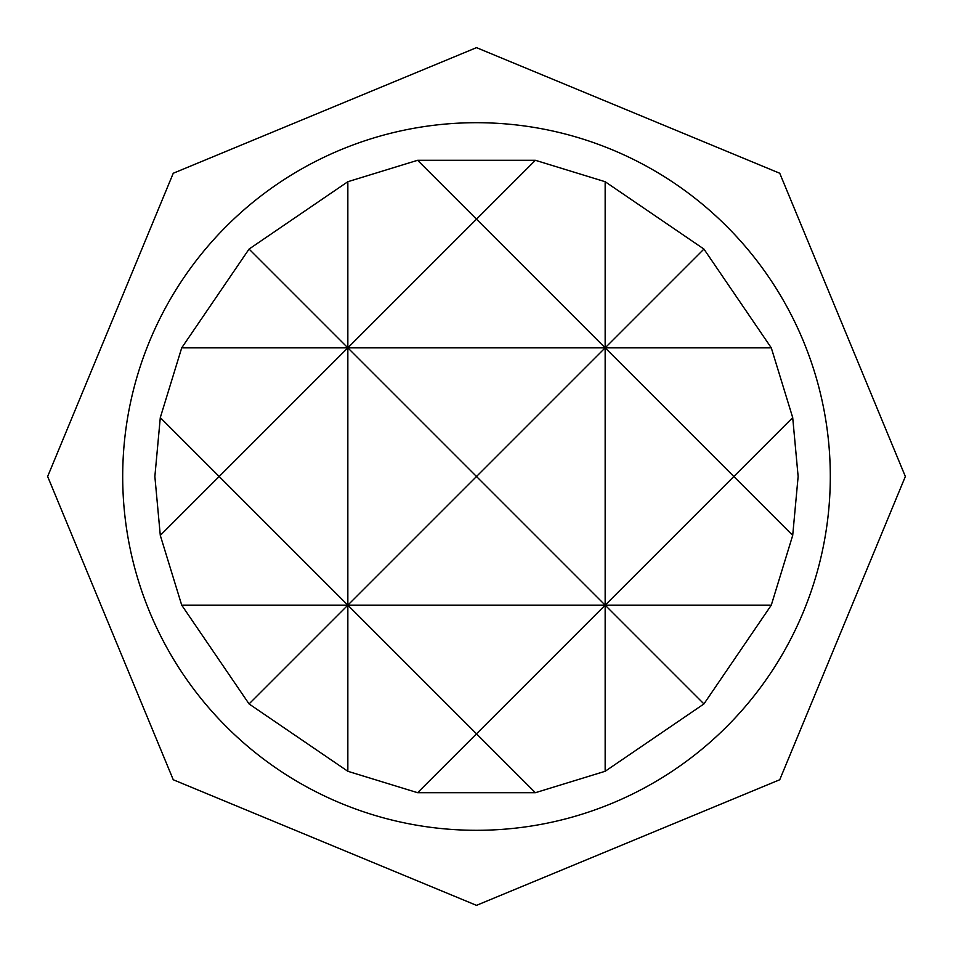 <?xml version="1.0" encoding="UTF-8"?>
<svg xmlns="http://www.w3.org/2000/svg" width="953" height="953" viewBox="0 0 953 953"><rect width="100%" height="100%" fill="white"/><g stroke="black" fill="none" stroke-linecap="round" stroke-linejoin="round"><path stroke-width="1.43" d="M798.137 476.5L792.705 535.395L771.287 605.155L703.933 703.933L605.155 771.287L535.395 792.705L417.605 792.705L347.845 771.287L249.067 703.933L181.713 605.155L160.295 535.395L154.862 476.5L160.295 417.605L181.713 347.845L249.067 249.067L347.845 181.713L417.605 160.295L535.395 160.295L605.155 181.713L605.155 347.845L703.933 249.067L771.287 347.845L792.705 417.605L798.137 476.5M476.5 122.699A353.801 353.801 0 0 1 830.301 476.5A353.801 353.801 0 0 1 476.5 830.301A353.801 353.801 0 0 1 122.699 476.5A353.801 353.801 0 0 1 476.5 122.699M347.845 181.713L347.845 347.845L476.5 219.19L417.605 160.295M417.605 792.705L476.5 733.81L347.845 605.155L347.845 771.287M181.713 605.155L347.845 605.155L249.067 703.933M703.933 703.933L605.155 605.155L605.155 771.287M535.395 160.295L476.5 219.19L605.155 347.845L476.5 476.5L605.155 605.155L476.5 733.81L535.395 792.705M605.155 181.713L703.933 249.067M249.067 249.067L347.845 347.845L771.287 347.845M160.295 535.395L219.19 476.5L160.295 417.605M792.705 417.605L733.81 476.5L792.705 535.395M181.713 347.845L347.845 347.845L347.845 605.155L476.5 476.5L347.845 347.845L219.19 476.5L347.845 605.155L605.155 605.155L733.81 476.5L605.155 347.845L605.155 605.155L771.287 605.155M476.5 47.65L779.745 173.255L905.35 476.5L779.745 779.745L476.5 905.35L173.255 779.745L47.65 476.5L173.255 173.255L476.5 47.65"/></g></svg>
